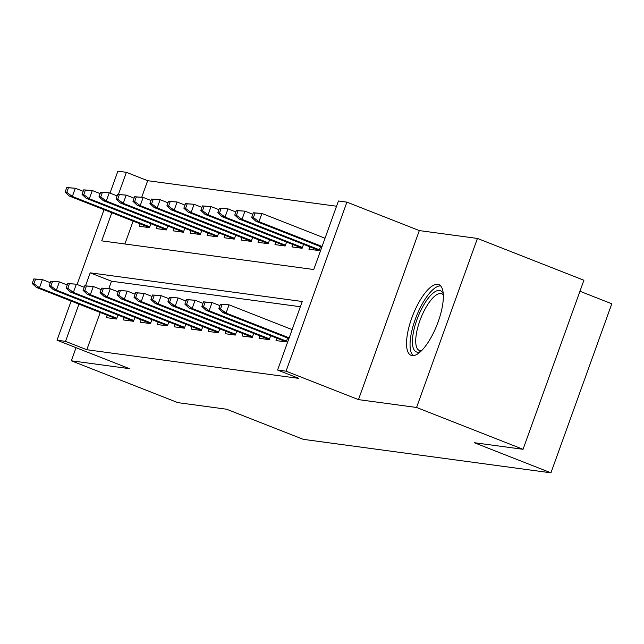 <?xml version="1.0" encoding="UTF-8"?>
<svg xmlns="http://www.w3.org/2000/svg" width="644" height="644" viewBox="0 0 644 644"><rect width="100%" height="100%" fill="white"/><g stroke="black" fill="none" stroke-linecap="round" stroke-linejoin="round"><path stroke-width="0.97" d="M437.775 284.342A37.988 13.017 -68.6 0 0 412.265 316.695A37.988 13.017 -68.6 0 0 411.057 355.335A37.988 13.017 -68.6 0 0 412.12 355.609A37.988 13.017 -68.6 0 0 437.63 323.248A37.988 13.017 -68.6 0 0 438.838 284.616A37.988 13.017 -68.6 0 0 437.775 284.342M111.823 212.745L101.704 240.856L313.765 269.522L338.438 200.992L346.915 202.144L286.057 371.177L277.58 370.034L302.253 301.505L90.192 272.839L85.507 285.847M419.325 230.584L358.467 399.618L416.571 407.475L523.049 449.303L583.907 280.261L477.429 238.433L419.325 230.584L346.915 202.144M579.946 291.265L611.8 303.783L550.942 472.825L303.252 439.337L226.591 409.222L177.816 402.629L71.339 360.801L129.444 368.658L57.034 340.217L71.138 301.054M109.995 193.111L117.892 171.175L126.377 172.326L118.399 194.48M336.554 206.225L147.669 180.69L126.377 172.326M416.571 407.475L477.429 238.433M76.056 347.688L71.339 360.801M276.888 338.172L276.018 340.571L286.202 341.948L287.618 338.019M259.918 335.878L259.057 338.285L269.232 339.654L270.649 335.725M242.957 333.584L242.088 335.991L252.271 337.367L253.688 333.431M225.988 331.29L225.126 333.697L235.302 335.073L236.718 331.137M209.026 328.995L208.165 331.402L218.34 332.779L219.757 328.843M192.065 326.701L191.196 329.108L201.379 330.485L202.796 326.548M175.096 324.407L174.234 326.814L184.409 328.19L185.826 324.254M158.134 322.121L157.265 324.52L167.448 325.896L168.865 321.96M141.165 319.827L140.303 322.225L150.479 323.602L151.895 319.666M124.203 317.532L123.334 319.931L133.517 321.308L134.934 317.371M147.669 180.69L141.728 197.209M133.123 221.109L124.88 243.987M140.134 223.862L139.265 226.269L149.448 227.646L150.865 223.709M157.096 226.157L156.234 228.564L166.41 229.94L167.826 226.004M174.065 228.451L173.196 230.85L183.379 232.226L184.796 228.298M191.027 230.745L190.165 233.144L200.34 234.521L201.757 230.592M207.996 233.039L207.127 235.438L217.31 236.815L218.727 232.878M224.957 235.334L224.096 237.733L234.271 239.109L235.688 235.173M241.919 237.628L241.057 240.027L251.232 241.403L252.649 237.467M258.888 239.914L258.019 242.321L268.202 243.698L269.619 239.761M275.849 242.208L274.988 244.615L285.163 245.992L286.58 242.055M292.819 244.503L291.949 246.91L302.133 248.286L303.549 244.35M309.78 246.797L308.919 249.204L319.094 250.58L320.511 246.644M100.223 312.485L86.811 349.732L298.872 378.398L277.58 370.034M300.37 306.737L111.484 281.203L108.828 288.576M107.234 315.238L106.373 317.637L116.548 319.013L117.965 315.085M358.467 399.618L286.057 371.177M86.811 349.732L65.519 341.368L57.034 340.217M523.049 449.303L474.274 442.71L550.942 472.825M77.103 284.487L104.03 209.686M78.93 304.121L65.519 341.368M111.484 281.203L90.192 272.839M33.842 278.933L32.2 283.505L33.899 283.73L35.541 279.166L33.842 278.933L42.415 279.601L39.453 287.828L116.838 318.225M35.541 279.166L42.415 279.601L50.28 282.692M33.899 283.73L39.453 287.828L36.402 287.409L116.588 318.909M32.2 283.505L36.402 287.409M66.743 187.557L65.1 192.129L66.791 192.355L68.441 187.79L66.743 187.557L75.308 188.225L72.353 196.452L69.294 196.042L149.488 227.533M66.791 192.355L72.353 196.452L149.73 226.849M68.441 187.79L75.308 188.225L83.181 191.316M69.294 196.042L65.1 192.129M420.814 351.399A32.876 11.262 111.4 0 1 412.885 335.395A32.876 11.262 111.4 0 1 427.479 299.243A32.876 11.262 111.4 0 1 443.305 294.139M443.354 295.185A30.445 10.433 -68.6 0 0 441.615 293.817A30.445 10.433 -68.6 0 0 427.036 305.642A30.445 10.433 -68.6 0 0 416.161 335.186A30.445 10.433 -68.6 0 0 419.357 350.481A30.445 10.433 -68.6 0 0 421.562 350.666M440.625 285.864A37.746 12.936 -68.6 0 0 410.59 337.48A37.746 12.936 -68.6 0 0 413.223 355.641M50.812 281.227L49.161 285.799L50.86 286.025L52.51 281.46L50.812 281.227L59.377 281.895L56.422 290.122L133.799 320.511M52.51 281.46L59.377 281.895L67.25 284.986M50.86 286.025L56.422 290.122L53.363 289.703L133.558 321.203M49.161 285.799L53.363 289.703M67.773 283.521L66.131 288.085L67.829 288.319L69.472 283.746L67.773 283.521L76.346 284.189L73.384 292.416L150.768 322.805M69.472 283.746L76.346 284.189L84.211 287.28M67.829 288.319L73.384 292.416L70.333 291.998L150.519 323.497M66.131 288.085L70.333 291.998M84.742 285.815L83.092 290.38L84.791 290.613L86.433 286.041L84.742 285.815L93.308 286.483L90.345 294.702L167.73 325.099M86.433 286.041L93.308 286.483L101.18 289.575M84.791 290.613L90.345 294.702L87.294 294.292L167.48 325.792M83.092 290.38L87.294 294.292M101.704 288.11L100.062 292.674L101.752 292.907L103.402 288.335L101.704 288.11L110.277 288.778L107.315 296.997L184.699 327.394M103.402 288.335L110.277 288.778L118.142 291.869M101.752 292.907L107.315 296.997L104.264 296.586L184.45 328.086M100.062 292.674L104.264 296.586M83.704 189.851L82.062 194.424L83.76 194.649L85.402 190.085L83.704 189.851L92.277 190.519L89.315 198.746L86.264 198.336L166.45 229.828M83.76 194.649L89.315 198.746L166.699 229.143M85.402 190.085L92.277 190.519L100.142 193.611M86.264 198.336L82.062 194.424M100.673 192.145L99.023 196.718L100.722 196.943L102.364 192.379L100.673 192.145L109.239 192.814L106.284 201.041L103.225 200.63L183.411 232.122M100.722 196.943L106.284 201.041L183.661 231.438M102.364 192.379L109.239 192.814L117.111 195.905M103.225 200.63L99.023 196.718M117.635 194.44L115.992 199.012L117.691 199.238L119.333 194.673L117.635 194.44L126.208 195.108L123.246 203.335L120.195 202.916L200.381 234.416M117.691 199.238L123.246 203.335L200.63 233.732M119.333 194.673L126.208 195.108L134.073 198.199M120.195 202.916L115.992 199.012M134.604 196.734L132.954 201.306L134.652 201.532L136.295 196.967L134.604 196.734L143.169 197.402L140.207 205.629L137.156 205.211L217.342 236.71M134.652 201.532L140.207 205.629L217.592 236.018M136.295 196.967L143.169 197.402L151.034 200.493M137.156 205.211L132.954 201.306M118.673 290.404L117.023 294.968L118.721 295.202L120.364 290.629L118.673 290.404L127.238 291.072L124.276 299.291L201.661 329.688M120.364 290.629L127.238 291.072L135.103 294.163M118.721 295.202L124.276 299.291L121.225 298.88L201.411 330.38M117.023 294.968L121.225 298.88M151.565 199.028L149.923 203.593L151.614 203.826L153.264 199.254L151.565 199.028L160.139 199.696L157.176 207.923L154.117 207.505L234.311 239.005M151.614 203.826L157.176 207.923L234.561 238.312M153.264 199.254L160.139 199.696L168.004 202.788M154.117 207.505L149.923 203.593M135.634 292.698L133.992 297.262L135.683 297.496L137.333 292.923L135.634 292.698L144.208 293.366L141.245 301.585L218.63 331.982M137.333 292.923L144.208 293.366L152.073 296.449M135.683 297.496L141.245 301.585L138.186 301.175L218.38 332.674M133.992 297.262L138.186 301.175M152.596 294.984L150.954 299.557L152.652 299.782L154.294 295.218L152.596 294.984L161.169 295.652L158.207 303.879L235.591 334.276M154.294 295.218L161.169 295.652L169.034 298.744M152.652 299.782L158.207 303.879L155.156 303.469L235.342 334.969M150.954 299.557L155.156 303.469M169.565 297.278L167.915 301.851L169.613 302.076L171.264 297.512L169.565 297.278L178.13 297.947L175.176 306.174L252.553 336.571M171.264 297.512L178.13 297.947L186.003 301.038M169.613 302.076L175.176 306.174L172.117 305.763L252.311 337.255M167.915 301.851L172.117 305.763M186.527 299.573L184.884 304.145L186.583 304.371L188.225 299.806L186.527 299.573L195.1 300.241L192.137 308.468L269.522 338.865M188.225 299.806L195.1 300.241L202.965 303.332M186.583 304.371L192.137 308.468L189.086 308.057L269.273 339.549M184.884 304.145L189.086 308.057M203.496 301.867L201.846 306.439L203.544 306.665L205.186 302.1L203.496 301.867L212.061 302.535L209.099 310.762L286.483 341.159M205.186 302.1L212.061 302.535L219.934 305.626M203.544 306.665L209.099 310.762L206.048 310.344L286.234 341.843M201.846 306.439L206.048 310.344M168.527 201.322L166.885 205.887L168.583 206.12L170.225 201.548L168.527 201.322L177.1 201.991L174.138 210.21L171.087 209.799L251.273 241.299M168.583 206.12L174.138 210.21L251.522 240.606M170.225 201.548L177.1 201.991L184.965 205.082M171.087 209.799L166.885 205.887M185.496 203.617L183.854 208.181L185.544 208.415L187.195 203.842L185.496 203.617L194.061 204.285L191.107 212.504L188.048 212.093L268.242 243.593M185.544 208.415L191.107 212.504L268.484 242.901M187.195 203.842L194.061 204.285L201.934 207.376M188.048 212.093L183.854 208.181M202.458 205.911L200.815 210.475L202.514 210.709L204.156 206.136L202.458 205.911L211.031 206.579L208.068 214.798L205.017 214.388L285.203 245.887M202.514 210.709L208.068 214.798L285.453 245.195M204.156 206.136L211.031 206.579L218.896 209.67M205.017 214.388L200.815 210.475M219.427 208.205L217.777 212.77L219.475 213.003L221.117 208.431L219.427 208.205L227.992 208.873L225.038 217.092L221.979 216.682L302.173 248.182M219.475 213.003L225.038 217.092L302.414 247.489M221.117 208.431L227.992 208.873L235.865 211.957M221.979 216.682L217.777 212.77M236.388 210.491L234.746 215.064L236.445 215.289L238.087 210.725L236.388 210.491L244.962 211.16L241.999 219.387L238.948 218.976L319.134 250.468M236.445 215.289L241.999 219.387L319.384 249.783M238.087 210.725L244.962 211.16L252.826 214.251M238.948 218.976L234.746 215.064M220.457 304.161L218.815 308.734L220.514 308.959L222.156 304.395L220.457 304.161L229.031 304.829L226.068 313.056L289.172 337.842M222.156 304.395L229.031 304.829L292.126 329.615M220.514 308.959L226.068 313.056L223.017 312.638L288.923 338.527M218.815 308.734L223.017 312.638M253.358 212.786L251.707 217.358L253.406 217.583L255.048 213.019L253.358 212.786L261.923 213.454L258.96 221.681L255.91 221.27L321.815 247.159M253.406 217.583L258.96 221.681L322.064 246.467M255.048 213.019L261.923 213.454L325.027 238.24M255.91 221.27L251.707 217.358"/></g></svg>
